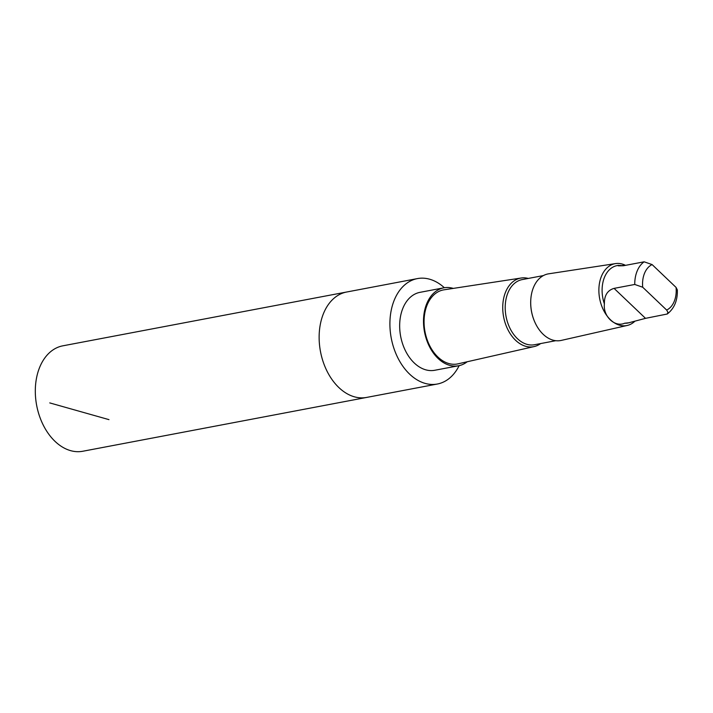 <?xml version="1.0" encoding="UTF-8"?>
<svg xmlns="http://www.w3.org/2000/svg" width="713" height="713" viewBox="0 0 713 713"><rect width="100%" height="100%" fill="white"/><g stroke="black" fill="none" stroke-linecap="round" stroke-linejoin="round"><path stroke-width="1.07" d="M437.39 384.013L366.625 397.426A53.644 36.791 -100.7 0 1 324.13 364.53A53.644 36.791 -100.7 0 1 330.395 301.911A53.644 36.791 -100.7 0 1 346.634 292.018L62.806 345.832A53.644 36.791 79.3 0 0 46.568 355.725A53.644 36.791 79.3 0 0 40.302 418.344A53.644 36.791 79.3 0 0 82.797 451.249L366.625 397.426A53.644 36.791 -100.7 0 1 324.13 364.53A53.644 36.791 -100.7 0 1 330.395 301.911A53.644 36.791 -100.7 0 1 346.634 292.018L417.408 278.596A53.644 36.791 79.3 0 0 401.169 288.498A53.644 36.791 79.3 0 0 394.895 351.108A53.644 36.791 79.3 0 0 437.39 384.013A53.644 36.791 79.3 0 0 453.637 374.111A53.644 36.791 79.3 0 0 459.136 365.644M625.328 265.379L618.126 265.744M620.372 265.388C616.531 265.815 617.565 265.931 623.465 265.735L644.142 261.814L652.101 264.576L676.058 287.41L677.35 289.959C677.626 300.547 674.257 308.56 667.252 314.014L667.921 312.294L666.664 310.057L642.707 287.232L634.748 284.46L614.071 288.382C607.467 290.298 604.241 295.476 604.392 303.916C602.931 316.278 614.758 327.597 624.65 323.23A29.206 20.035 79.3 0 0 627.957 323.007L645.515 318.346L667.252 314.014M618.545 265.334L617.075 265.61A29.206 20.035 79.3 0 0 608.234 271.002A29.206 20.035 79.3 0 0 604.392 303.916M444.359 287.731A53.644 36.791 79.3 0 0 417.408 278.596M453.281 288.4A39.661 27.201 79.3 0 0 443.825 287.82L419.993 292.339A39.661 27.201 79.3 0 0 400.661 336.376A39.661 27.201 79.3 0 0 434.77 370.27L458.602 365.751A39.661 27.201 79.3 0 0 467.193 361.758M443.825 287.82A39.661 27.201 79.3 0 0 424.493 331.857A39.661 27.201 79.3 0 0 458.602 365.751M528.297 278.444A34.892 23.93 79.3 0 0 521.194 278.017L444.003 289.817A37.682 25.837 79.3 0 0 431.971 296.875A37.682 25.837 79.3 0 0 427.729 341.277A37.682 25.837 79.3 0 0 458.04 363.835L534.189 346.563A34.892 23.93 79.3 0 0 540.641 343.568M521.194 278.017A34.892 23.93 79.3 0 0 510.053 284.549A34.892 23.93 79.3 0 0 506.132 325.672A34.892 23.93 79.3 0 0 534.189 346.563M543.413 275.575L522.192 279.594A33.146 22.727 79.3 0 0 512.157 285.717A33.146 22.727 79.3 0 0 508.289 324.397A33.146 22.727 79.3 0 0 534.545 344.727L555.766 340.698M530.748 300.289A33.146 22.727 79.3 0 0 530.739 300.423A33.146 22.727 79.3 0 0 534.875 322.214A33.146 22.727 79.3 0 0 534.928 322.329M625.524 265.343A31.488 21.595 79.3 0 0 615.542 263.596L548.645 273.819A33.903 23.253 79.3 0 0 537.816 280.173A33.903 23.253 79.3 0 0 530.757 300.164A33.903 23.253 79.3 0 0 534.982 322.454A33.903 23.253 79.3 0 0 561.265 340.413L627.271 325.449A31.488 21.595 79.3 0 0 634.704 321.403M615.542 263.596A31.488 21.595 79.3 0 0 605.489 269.496A31.488 21.595 79.3 0 0 601.941 306.599A31.488 21.595 79.3 0 0 627.271 325.449M624.65 323.23L629.427 322.713M108.973 419.636L49.758 402.907M644.142 261.814A29.206 20.035 79.3 0 0 634.748 284.46M652.101 264.576A24.073 16.515 79.3 0 0 647.609 268.106A24.073 16.515 79.3 0 0 642.707 287.232M666.664 310.057A24.073 16.515 79.3 0 0 676.058 287.41M645.515 318.346L614.071 288.382"/></g></svg>

